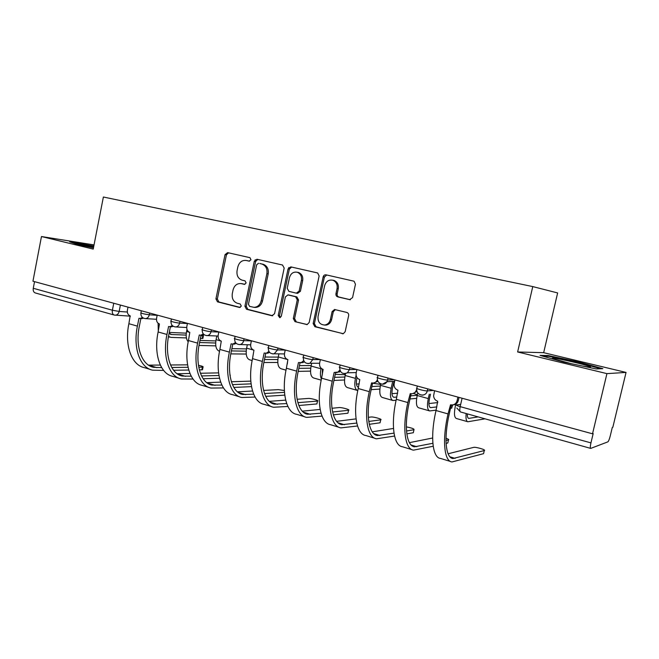 <?xml version="1.0" encoding="UTF-8"?>
<svg xmlns="http://www.w3.org/2000/svg" width="659" height="659" viewBox="0 0 659 659"><rect width="100%" height="100%" fill="white"/><g stroke="black" fill="none" stroke-linecap="round" stroke-linejoin="round"><path stroke-width="0.99" d="M250.98 259.728L249.967 257.669L227.619 252.628L225.04 254.621L215.93 298.865L217.47 301.838L239.497 307.465L241.326 306.106L240.222 303.988L237.339 303.264C233.385 301.756 231.704 298.552 232.297 293.659L233.064 289.952C234.349 285.479 236.976 283.354 240.955 283.559L244.407 284.367L246.145 282.958L245.033 280.858L242.133 280.166C238.163 278.708 236.474 275.528 237.075 270.627L237.841 266.903C239.242 262.175 242.034 260.033 246.219 260.486L249.135 261.145L250.98 259.728M349.616 299.68L352.557 297.604L355.456 284.251L354.064 281.212L326.007 274.828C324.574 274.671 323.618 275.371 323.149 276.912L313.149 323.561L314.878 326.724L343.323 333.709L345.159 331.691L348.636 315.661C348.842 314.03 348.24 312.959 346.84 312.448L334.558 309.499L332.095 311.608L330.39 319.491C329.549 322.646 327.68 324.492 324.796 325.027C319.912 324.755 317.663 321.889 318.05 316.419L324.656 285.652C326.098 281.204 328.874 279.408 332.984 280.289C336.255 281.805 337.614 284.548 337.07 288.535L335.95 293.7C335.752 295.323 336.345 296.377 337.729 296.871L350.069 299.738M592.523 433.803L32.95 281.212L41.468 236.54L93.224 249.086L103.381 197.016L532.769 286.591L557.638 292.942L543.667 352.68L626.05 372.426L612.837 427.271L612.293 427.444L610.242 435.97C609.377 439.322 608.57 441.291 607.812 441.884L590.711 448.408C590.118 448.104 590.2 446.267 590.942 442.889L593.174 433.597L592.523 433.803L606.931 373.628L626.05 372.426M532.769 286.591L517.628 351.98L606.931 373.628M284.186 268.065L282.522 265.017L256.936 259.242L254.283 261.269L244.909 306.229L246.507 309.252L271.837 315.727L274.548 313.758L284.186 268.065M290.808 266.887L317.663 272.966L319.129 275.997L309.17 322.548L307.069 324.599L294.993 321.65L293.304 318.519L297.275 299.845L295.586 296.739L287.925 294.902L285.38 296.954L281.294 316.271L279.77 317.696L278.213 315.488L288.057 268.938L290.808 266.887M94.039 244.909L41.468 236.54M114.007 314.977L35.405 292.983C33.667 292.39 32.95 290.825 33.271 288.288L112.384 310.216L119.139 311.452L127.319 312.02M34.54 281.64L33.271 288.288M93.817 246.029L69.689 241.828L77.474 244.448L93.463 247.842M517.628 351.98L543.667 352.68M602.837 368.678L578.684 361.989L548.148 355.531L540.026 355.39L563.84 362.104L596.164 368.941L602.837 368.678M86.428 244.95L86.518 244.481M578.536 362.598L578.684 361.989M547.975 356.264L548.148 355.531M249.563 261.17L246.977 260.61M242.018 283.7L244.917 284.35M228.541 252.834L226.432 254.868L217.338 299.013L218.879 301.97L240.247 307.432M257.801 259.44L255.626 261.499L246.268 306.353L247.866 309.376L272.768 315.735M258.559 263.295L256.689 264.712L248.443 304.236L249.563 306.361L253.937 307.325C257.62 307.127 260.033 304.969 261.178 300.842L266.879 273.65C267.488 268.88 265.882 265.701 262.06 264.102L259.778 263.501M254.547 307.382L255.288 307.448C258.962 307.259 261.368 305.101 262.513 300.982L261.178 300.842M259.893 263.526L263.394 264.333C267.208 265.923 268.814 269.103 268.205 273.856L262.513 300.982M307.316 324.558L294.993 321.65M288.971 295.043L296.863 296.896L298.552 299.993L294.589 318.627L296.27 321.74M291.599 267.068L289.342 269.16L279.523 315.595L280.281 317.58M301.41 280.404C301.937 276.393 300.57 273.683 297.308 272.274C293.428 271.566 290.817 273.353 289.466 277.637L287.217 288.288L288.889 291.369L296.344 293.156L299.128 291.121L301.41 280.404L302.679 280.594C303.206 276.599 301.838 273.897 298.585 272.488L297.201 272.241M297.621 293.321L300.405 291.294L299.128 291.121M302.679 280.594L300.405 291.294M332.597 280.166L334.195 280.487C337.457 281.994 338.817 284.737 338.273 288.708L337.161 293.865C336.955 295.487 337.548 296.534 338.924 297.028L350.349 299.73M324.319 325.068L326.024 325.109C328.907 324.582 330.76 322.737 331.609 319.599L330.39 319.491M335.357 309.656L333.306 311.723L331.609 319.599M326.716 274.992L324.376 277.118L314.392 323.651L316.122 326.806L343.24 333.734M202.939 338.158L202.231 338.479L202.791 335.752L203.433 335.736L203.071 335.233M158.094 323.248L158.308 331.131M186.167 335.093L171.513 334.517L169.124 333.19M202.791 335.752L200.97 335.678M186.283 333.166L169.272 332.441M168.49 336.436L170.928 337.383L186.415 337.927M200.41 338.421L202.231 338.479M202.56 369.386L201.843 369.831L202.404 367.137L203.038 367.079C203.606 366.668 202.074 366.066 198.441 365.275M128.003 307.127L127.393 310.183C127.055 313.058 127.978 314.944 130.153 315.85L128.884 323.709C124.296 345.538 131.808 365.391 144.428 367.648L150.236 369.427M143.571 318.198L141.578 318.577M161.661 367.598L153.613 367.318C141.907 365.259 135.029 346.659 139.337 326.213L140.869 318.528M142.459 317.481L140.128 318.486L138.967 318.297L137.401 326.114C132.78 348.059 140.178 367.969 152.699 370.185L163.613 370.424M173.581 370.267L188.746 370.037M199.347 369.872L201.843 369.831M202.404 367.137L198.754 367.178M188.054 367.302L171.752 367.483M187.584 364.855L170.524 364.979M160.326 365.053L148.522 365.144M186.967 329.434L186.555 331.477C185.731 336.074 186.283 339.517 188.21 341.79M215.65 343.009L199.619 342.515M215.839 340.934L199.998 340.431M199.002 345.44L215.798 345.868M216.827 335.983L216.061 339.665C215.048 346.156 216.201 350.028 219.529 351.288M246.202 351.156L231.408 350.926M246.474 348.916L231.886 348.627M230.807 353.883L246.235 354.048M93.677 246.771L80.143 244.473L82.935 245.609M72.465 242.759L93.726 246.491M582.268 366L589.138 367.104C590.876 367.252 591.049 367.055 589.648 366.486C584.805 364.435 558.354 358.389 553.346 358.175C552.061 358.084 551.954 358.274 553.008 358.735L571.287 363.677M542.884 356.189L548.725 356.28L578.33 362.549L600.72 368.76M229.983 375.21L229.892 374.51M157.213 315.093L156.587 318.206C156.232 321.122 157.188 323.05 159.445 323.981L158.135 331.971C153.423 354.188 160.541 374.23 172.815 376.347L178.976 378.241M173.333 326.345L171.118 326.773M191.217 376.198L182.288 376.058C170.92 374.123 164.421 355.349 168.844 334.541L170.426 326.74M172.337 325.562L169.907 326.707L168.572 326.518L166.966 334.467C162.213 356.799 169.206 376.899 181.365 378.974L192.996 379.04M203.153 378.736L219.521 378.25M218.961 375.498L201.539 375.943M218.574 372.879L200.394 373.258M189.94 373.48L177.123 373.744M250.799 381.133L231.4 381.742M187.469 323.347L186.827 326.51C186.472 329.484 187.461 331.452 189.8 332.408L188.449 340.546C183.614 363.15 190.294 383.381 202.189 385.35L208.738 387.36M204.232 334.756L201.712 335.266M221.861 385.07L211.976 385.103C200.97 383.307 194.883 364.361 199.43 343.182L201.061 335.242M227.709 252.644L227.684 253.081M203.326 333.915L200.814 335.233L199.265 335.036L197.601 343.133C192.725 365.86 199.273 386.149 211.045 388.069L223.45 387.92M233.838 387.434L251.499 386.619M251.071 383.859L232.446 384.625M220.658 382.138L206.737 382.64M247.331 344.748L246.614 348.15C245.543 354.789 246.631 358.702 249.868 359.896L252.142 360.539M277.867 359.542L264.473 359.526M278.238 357.104L265 357.03M263.855 362.524L277.785 362.466M311.188 365.58L299.433 365.613M278.93 353.858L278.271 356.939C277.142 363.686 278.131 367.64 281.228 368.793L286.006 370.152M310.727 368.167L298.848 368.348M298.197 371.379L310.529 371.116M287.818 359.625L287.308 363.949M345.308 374.707L335.266 374.361M311.682 363.282L311.089 366.05C309.903 372.912 310.784 376.907 313.733 378.019L321.197 380.136M321.114 368.249L320.999 368.801C320.117 373.208 320.258 376.618 321.419 379.04M322.292 374.979L322.399 369.155M344.846 377.006L334.607 377.368M333.948 380.432L344.533 379.988M284.367 390.523L278.378 389.626L263.6 390.425M218.854 331.905L218.187 335.126C217.824 338.158 218.854 340.159 221.284 341.148L219.892 349.435C214.916 372.45 221.127 392.871 232.602 394.675L239.563 396.809M254.811 261.359L255.148 259.745M236.317 343.454L233.401 344.064M253.666 394.197L242.718 394.469C232.116 392.83 226.474 373.702 231.152 352.137L232.833 344.072M235.494 342.54L232.948 344.056L231.095 343.874L229.381 352.112C224.365 375.251 230.436 395.729 241.779 397.492L255.058 397.056M265.709 396.364L284.77 395.128M284.49 392.352L264.531 393.547M252.545 391.018L237.429 391.841M316.987 403.456L317.506 401.059C319.739 400.656 310.859 398.16 308.206 398.448L297.094 399.272M251.417 340.785L250.733 344.064C250.354 347.153 251.425 349.204 253.946 350.217L252.512 358.653C247.389 382.088 253.097 402.707 264.119 404.338L271.508 406.603M288.518 269.02L288.84 267.488M269.655 352.45L266.302 353.199M286.69 403.58L274.581 404.173C264.407 402.698 259.251 383.39 264.078 361.437L265.799 353.273M268.913 351.445L266.409 353.175L264.144 353.051L262.373 361.437C257.208 385.004 262.752 405.672 273.633 407.254L287.884 406.455M298.848 405.507L316.567 403.967M317.185 401.109L297.884 402.674M285.676 400.128L269.259 401.347M348.034 412.707L348.562 410.285C350.893 409.865 341.609 407.221 339.039 407.567L331.971 408.267M285.24 350.011L284.523 353.348C284.136 356.486 285.256 358.587 287.876 359.641L286.393 368.233C281.121 392.105 286.27 412.913 296.797 414.354L304.647 416.768M323.544 276.978L323.849 275.544M304.318 361.733L302.975 362.549L300.726 362.738M321.024 413.209L307.621 414.239C297.926 412.946 293.296 393.456 298.263 371.091L300.034 362.821M303.659 360.621L301.361 362.557L298.461 362.582L296.632 371.124C291.311 395.136 296.295 415.994 306.666 417.386L322.012 416.109M333.339 414.841L347.697 413.234M348.331 410.318L332.597 411.99M320.142 409.428L302.283 411.175M380.68 384.386L372.59 383.225M345.538 373.653L345.135 375.506C343.891 382.484 344.657 386.512 347.433 387.583L357.17 390.35M356.099 375.243L355.415 378.357C354.155 385.375 354.88 389.411 357.615 390.474L357.804 390.499M358.488 387.311L358.455 387.303C356.428 386.512 355.885 383.513 356.824 378.307L356.989 377.533M380.317 386.059L371.857 386.561M359.229 383.909L356.445 384.049M371.174 389.642L379.881 389.074M380.169 422.279L380.713 419.824C383.143 419.396 373.414 416.595 370.935 417.007L368.348 417.336M320.373 359.592L319.64 362.994C319.244 366.198 320.406 368.34 323.124 369.427L321.6 378.184C316.163 402.517 320.719 423.506 330.703 424.75L339.039 427.312M340.39 371.33L336.527 372.648M356.758 423.07L341.906 424.684C332.729 423.58 328.676 403.918 333.792 381.124L335.612 372.739M339.805 370.045L338.009 372.047L334.138 372.483L332.251 381.19C326.757 405.664 331.123 426.711 340.942 427.889L357.532 425.986M369.295 424.314L379.897 422.814M380.556 419.857L368.776 421.447M356.049 418.885L336.601 421.34M416.669 398.333L416.776 397.657M417.353 394.782L413.893 393.588M380.787 383.909L380.474 385.317C379.164 392.418 379.806 396.479 382.409 397.509L392.558 400.392M392.607 381.718L391.158 388.283C389.823 395.416 390.425 399.494 392.97 400.507L396.108 400.268M396.825 397.056L393.827 397.278C391.932 396.52 391.487 393.489 392.476 388.192L393.86 381.965M417.238 395.285L410.689 395.853M397.674 393.217L391.973 393.662M409.997 398.967L416.62 398.341M413.432 432.197L413.992 429.709C414.387 428.877 411.842 427.938 406.348 426.892M356.914 369.559L356.157 373.019C355.745 376.289 356.956 378.48 359.789 379.609L358.216 388.53C352.606 413.333 356.503 434.52 365.902 435.541L374.757 438.26M377.945 381.223L373.801 382.961M394 433.12L377.508 435.533C368.9 434.635 365.473 414.799 370.753 391.561L372.623 383.052M377.459 379.6L376.561 381.223C375.202 382.788 373.554 383.34 371.61 382.887L369.295 391.66C363.628 416.612 367.327 437.848 376.544 438.803L394.552 436.052M406.834 433.869L413.234 432.732M413.91 429.726L406.529 430.986M393.497 428.449L372.269 431.834M451.81 407.699L452.717 404.931M417.79 392.83L417.188 395.507C415.804 402.74 416.315 406.842 418.72 407.814L429.314 410.821M429.256 394.271L428.284 398.588C426.884 405.853 427.353 409.972 429.693 410.928L436.101 410.162M436.835 406.916L430.566 407.633C428.828 406.916 428.474 403.86 429.52 398.473L430.492 394.164M450.534 408.292L451.712 408.135L452.42 405.021L451.242 405.17M437.815 402.567L428.91 403.555M447.898 442.469L448.474 439.948C449.265 439.668 448.449 439.108 446.019 438.276M394.947 379.93L394.164 383.456C393.736 386.792 394.996 389.041 397.954 390.202L396.323 399.305C390.532 424.602 393.72 445.962 402.476 446.753L411.891 449.644M417.089 391.388L412.641 393.678M432.864 443.285L414.511 446.81C406.512 446.135 403.769 426.126 409.223 402.427L411.15 393.785M416.809 389.584L416.546 389.609C415.499 392.813 413.399 394.148 410.26 393.621L407.855 402.567C402.015 428.012 404.98 449.43 413.539 450.146L433.202 446.242M417.345 386.034L416.883 388.093M446.102 443.383L447.774 443.013L448.474 439.948M448.466 439.948L446.011 440.476M432.642 438.004L409.396 442.65M455.806 404.107L455.353 406.101C453.903 413.465 454.265 417.6 456.456 418.523L467.519 421.661M478.129 416.892L468.747 418.407C467.742 418.185 467.272 416.677 467.355 413.877M466.16 413.547C465.666 418.58 466.234 421.315 467.865 421.76L485.04 418.827M483.69 453.161L484.291 450.55C486.746 450.023 475.806 446.769 473.64 447.37L448.087 453.779M434.561 390.729L433.606 395.837C433.853 398.58 435.22 400.375 437.7 401.24L436.019 410.524C430.039 436.332 432.452 457.881 440.509 458.417L450.509 461.481M459.035 397.402L458.302 400.606C457.519 403.259 455.806 404.675 453.161 404.84M484.291 450.55L452.997 458.532C445.673 458.104 443.664 437.922 449.29 413.745L451.291 404.956M457.906 397.097L457.074 400.738C455.987 404.008 453.804 405.359 450.525 404.807L448.038 413.926C442 439.882 444.174 461.489 452.008 461.943L483.574 453.664M460.674 404.42L456.703 404.906C455.855 405.137 457.008 405.713 460.171 406.636L590.942 442.889M120.408 305.059L119.139 311.452C118.546 313.775 117.294 315.027 115.374 315.208L114.551 315.093M427.782 388.884L427.329 390.919L433.49 390.441M388.027 378.035L387.583 380.037L394.23 379.732M349.863 367.631L349.443 369.592L356.527 369.452M313.214 357.639L312.794 359.559L320.29 359.567M277.974 348.026L277.571 349.913L285.223 350.061M244.069 338.784L243.682 340.629L251.4 340.892M211.432 329.879L211.053 331.699L218.821 332.062M179.981 321.304L179.619 323.091L187.436 323.544M149.659 313.033L149.305 314.788L157.163 315.323M141.323 310.76L140.935 312.696C141.199 313.363 143.992 314.055 149.305 314.788C148.703 317.136 147.418 318.404 145.458 318.602L144.552 318.486M171.455 318.981L171.06 320.925C168.951 321.024 176.596 322.959 179.619 323.091C179.017 325.406 177.732 326.691 175.764 326.946L174.693 326.831M202.7 327.498L202.297 329.459C200.072 329.558 208.079 331.609 211.053 331.699C210.468 333.965 209.2 335.266 207.247 335.596L206.588 335.604M235.131 336.345L234.719 338.314C232.372 338.413 240.757 340.588 243.682 340.629C243.13 342.812 241.902 344.122 240.008 344.55L239.085 344.591M268.798 345.522L268.378 347.507C265.906 347.606 274.712 349.913 277.571 349.913L274.152 353.801L272.842 353.924M303.783 355.069L303.354 357.054C300.751 357.153 310.027 359.616 312.794 359.559L309.878 363.29L307.926 363.628M340.159 364.987L339.723 366.989C336.988 367.088 346.766 369.715 349.443 369.592L347.425 372.805L344.426 373.719M378.019 375.309L377.574 377.319C374.699 377.418 385.037 380.227 387.583 380.037L386.924 381.709L382.434 384.23M416.974 388.085C414.033 388.192 424.8 391.158 427.287 390.919L427.329 390.919C426.513 393.67 424.75 395.087 422.04 395.169M113.76 303.247L112.384 310.216C112.014 312.877 112.648 314.491 114.287 315.06L130.383 316.163M462.083 398.234L460.171 406.636C459.537 409.816 459.694 411.603 460.641 411.999L590.604 448.375M456.621 405.343L456.703 404.906M247.578 260.717L246.219 260.486M242.776 283.831L241.408 283.65M218.879 301.97L217.47 301.838M217.338 299.013L215.93 298.865M226.432 254.868L225.04 254.621M272.488 315.785L271.837 315.727M247.866 309.376L246.507 309.252M246.268 306.353L244.909 306.229M255.626 261.499L254.283 261.269M268.205 273.856L266.879 273.65M262.999 264.226L261.664 264.004M307.094 324.599L306.353 324.549M294.589 318.627L293.304 318.519M298.552 299.993L297.275 299.845M296.863 296.896L295.586 296.739M289.425 295.1L288.131 294.935M279.523 315.595L278.213 315.488M289.342 269.16L288.057 268.938M338.924 297.028L337.729 296.871M337.161 293.865L335.95 293.7M338.273 288.708L337.07 288.535M333.306 311.723L332.095 311.608M343.075 333.759L342.227 333.718M316.122 326.806L314.878 326.724M314.392 323.651L313.149 323.561M324.376 277.118L323.149 276.912M158.036 323.561L159.017 323.833M170.195 334.138L171.513 334.517M137.401 326.114L128.884 323.709M156.924 367.648L148.679 365.135M186.555 331.477L189.355 332.251M199.586 342.425L200.072 342.565M216.061 339.665L220.814 340.991M166.966 334.467L158.135 331.971M185.508 376.347L177.238 373.826M197.601 343.133L188.449 340.546M215.089 385.35L207.099 382.912M246.614 348.15L253.468 350.053M278.271 356.939L287.373 359.468M311.089 366.05L320.999 368.801M229.381 352.112L219.892 349.435M245.725 394.667L238.039 392.327M262.373 361.437L252.512 358.653M277.464 404.329L270.108 402.089M296.632 371.124L286.393 368.233M310.381 414.338L303.379 412.213M345.135 375.506L355.415 378.357M357.804 387.031L358.504 387.228M332.251 381.19L321.6 378.184M344.517 424.726L337.919 422.724M380.474 385.317L391.158 388.283M393.217 397.023L394.173 397.286M369.295 391.66L358.216 388.53M379.971 435.517L373.801 433.638M417.188 395.507L428.284 398.588M430.006 407.394L430.887 407.641M407.855 402.567L396.323 399.305M416.801 446.72L411.101 444.99M468.244 418.168L469.043 418.399M448.038 413.926L436.019 410.524M457.074 400.738L458.302 400.606M455.097 458.376L449.908 456.794M140.878 312.992C140.746 316.32 142.27 318.19 145.458 318.602L156.463 319.277M427.749 388.868L427.287 390.919C425.821 397.764 415.467 395.375 416.892 388.571M171.002 321.238C170.87 324.706 172.46 326.609 175.764 326.946L186.711 327.515M202.239 329.797C202.124 333.429 203.796 335.365 207.247 335.596L218.071 336.032M234.645 338.668C234.563 342.532 236.35 344.492 240.008 344.55L250.626 344.838M268.304 347.878C268.271 352.054 270.223 354.023 274.152 353.801L284.433 353.924M303.272 357.45C303.362 362.088 305.562 364.032 309.878 363.29L319.59 363.233M339.64 367.401C340.003 372.796 342.598 374.592 347.425 372.805L356.255 372.574M377.483 377.755C376.248 383.398 384.098 386.726 386.924 381.709L394.634 381.33M456.827 408.053L460.452 411.941M242.323 283.741L240.955 283.559M255.288 307.448L253.937 307.325M263.394 264.333L262.06 264.102M289.21 295.059L287.925 294.902M298.585 272.488L297.308 272.274M297.786 293.354L296.509 293.189M334.195 280.487L332.984 280.289M326.024 325.109L324.796 325.027M202.873 338.462L203.433 335.736M170.615 334.335L171.043 334.459M168.432 336.782L169.701 337.144M202.486 369.765L203.038 367.079M140.128 318.486L142.056 318.602M153.613 367.318L151.331 366.626M80.736 245L80.143 244.473M554.466 359.262L553.346 358.175M230.106 376.017L230.279 375.169M169.907 326.707L171.785 326.806M182.288 376.058L180.08 375.383M200.814 335.233L202.634 335.307M211.976 385.103L209.834 384.452M232.948 344.056L234.703 344.105M242.718 394.469L240.659 393.843M316.888 403.926L317.506 401.059M266.409 353.175L268.098 353.191M274.581 404.173L272.612 403.572M347.927 413.193L348.562 410.285M301.361 362.557L302.975 362.549M307.621 414.239L305.751 413.671M380.054 422.781L380.713 419.824M338.009 372.047L339.542 372.014M341.906 424.684L340.143 424.149M413.317 432.716L413.992 429.709M376.561 381.223L377.912 381.157M377.508 435.533L375.861 435.031M414.511 446.81L412.987 446.341M452.997 458.532L451.604 458.112"/></g></svg>
